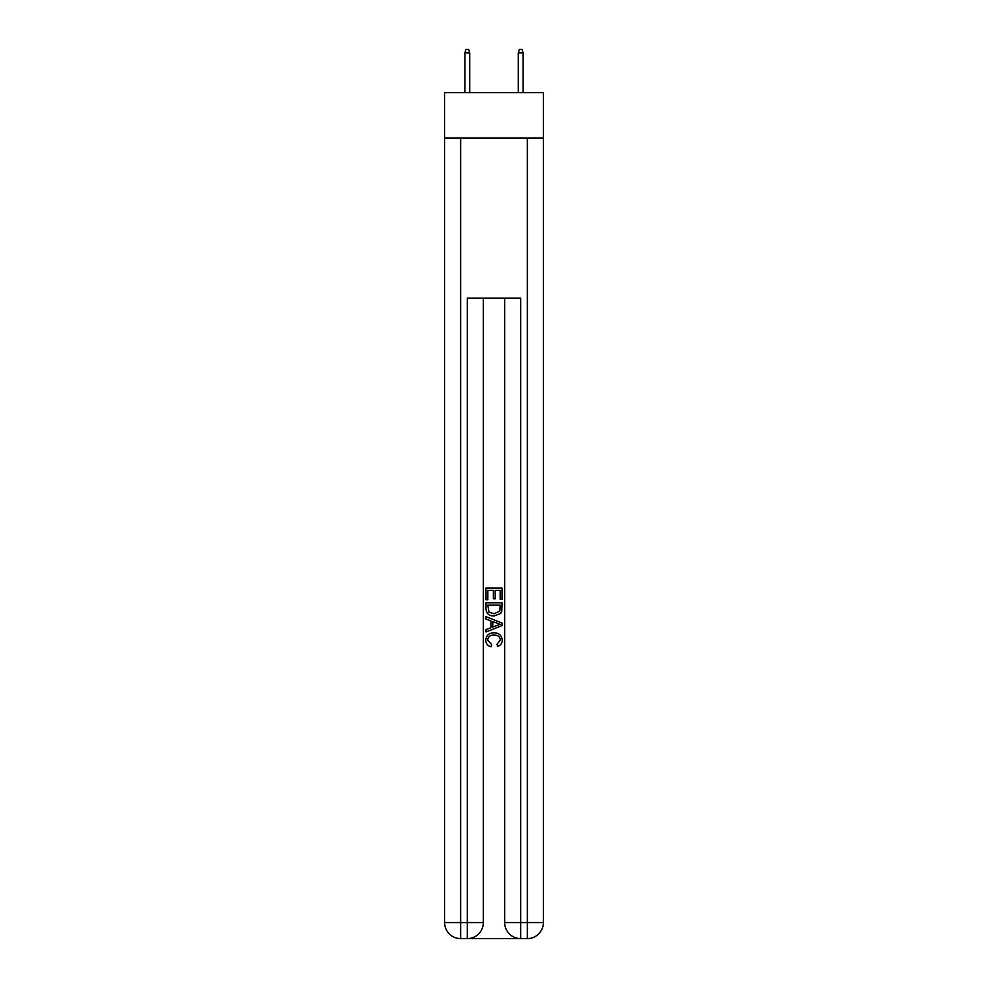 <?xml version="1.0" encoding="UTF-8"?>
<svg xmlns="http://www.w3.org/2000/svg" width="988" height="988" viewBox="0 0 988 988"><rect width="100%" height="100%" fill="white"/><g stroke="black" fill="none" stroke-linecap="round" stroke-linejoin="round"><path stroke-width="1.48" d="M543.375 137.999L543.375 92.637L444.625 92.637L444.625 137.999L543.375 137.999L543.375 922.582L527.357 922.582L527.357 137.999M468.51 938.6L519.49 938.6M460.643 137.999L460.643 922.582L467.312 922.582L467.312 938.6A16.018 16.018 0 0 0 483.33 922.582L483.33 298.117L483.33 922.582A16.018 16.018 0 0 1 467.312 938.6L460.643 938.6A16.018 16.018 0 0 1 444.625 922.582L444.625 137.999M520.688 938.6L520.688 922.582L504.67 922.582A16.018 16.018 0 0 0 520.688 938.6L527.357 938.6L527.357 922.582L520.688 922.582L520.688 298.117L467.312 298.117L467.312 922.582L483.33 922.582M504.67 922.582L504.67 298.117M527.357 938.6A16.018 16.018 0 0 0 543.375 922.582M485.997 599.778L485.997 588.082L502.003 588.082L502.003 599.37L500.163 599.37L500.163 590.342L495.235 590.342L495.235 598.753L493.383 598.753L493.383 590.342L487.837 590.342L487.837 599.778L485.997 599.778M485.997 608.596L485.997 602.865L502.003 602.865L501.781 611.164L500.632 613.499L494.086 615.993C488.961 616.018 486.269 613.548 485.997 608.596M487.837 605.125L488.974 612.202L494.124 613.746L499.829 611.016L500.163 605.125L487.837 605.125M485.997 619.081L485.997 616.685L502.003 623.045L502.003 625.589L485.997 631.95L485.997 629.554L490.925 627.726L490.925 620.896L485.997 619.081M497.199 623.218L492.765 621.576L492.765 627.047L500.163 624.317L497.199 623.218M487.64 640.039L491.641 644.534L491.122 646.794C487.726 645.905 485.948 643.731 485.787 640.249C486.22 635.333 488.998 632.863 494.124 632.826C499.039 632.938 501.731 635.395 502.213 640.212C502.126 643.373 500.583 645.436 497.557 646.387L497.075 644.127L500.36 640.101C499.891 636.643 497.816 634.975 494.124 635.086C490.381 634.889 488.22 636.544 487.64 640.039M469.72 92.637L469.72 52.87L464.916 52.87L464.916 92.637M464.916 52.87L465.978 49.4L468.645 49.4L469.72 52.87M518.28 52.87L519.355 49.4L522.022 49.4L523.084 52.87L518.28 52.87L518.28 92.637M523.084 52.87L523.084 92.637M460.643 938.6L460.643 922.582L444.625 922.582"/></g></svg>
